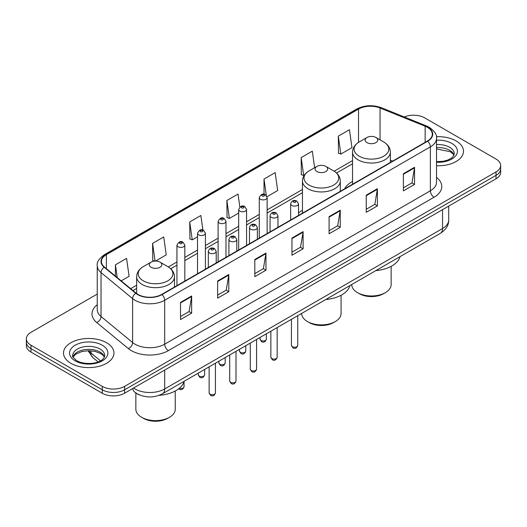 <?xml version="1.0" encoding="UTF-8"?>
<svg xmlns="http://www.w3.org/2000/svg" width="527" height="527" viewBox="0 0 527 527"><rect width="100%" height="100%" fill="white"/><g stroke="black" fill="none" stroke-linecap="round" stroke-linejoin="round"><path stroke-width="0.79" d="M302.465 210.352A27.845 16.073 0 0 0 298.532 212.954M352.537 181.44A27.845 16.073 0 0 0 344.698 188.778M139.701 395.019A15.757 9.097 180 0 1 135.261 392.562L134.543 391.963A10.507 7.029 129.5 0 1 132.712 388.544M97.245 294.073L30.968 332.339A15.757 9.097 0 0 0 26.35 338.769L26.35 345.633A15.757 9.097 0 0 0 30.968 352.069L102.284 393.241A15.757 9.097 0 0 0 124.576 393.241L496.032 178.785A15.757 9.097 0 0 0 500.65 172.349L500.65 168.917A15.757 9.097 0 0 1 496.032 175.353A15.757 9.097 0 0 0 500.65 168.917L500.65 165.485A15.757 9.097 0 0 0 496.032 159.055L424.716 117.877A15.757 9.097 0 0 0 404.255 116.968M26.35 338.769A15.757 9.097 0 0 0 30.968 345.205L102.284 386.383A15.757 9.097 0 0 0 124.576 386.383L124.576 389.809L496.032 175.353L124.576 389.809A15.757 9.097 0 0 1 102.284 389.809A15.757 9.097 0 0 0 124.576 389.809L124.576 393.241M30.968 345.205L30.968 348.637L102.284 389.809L30.968 348.637A15.757 9.097 0 0 1 26.35 342.201A15.757 9.097 0 0 0 30.968 348.637L30.968 352.069M456.105 140.933A25.217 14.558 0 0 0 436.396 136.704A25.217 14.558 0 0 1 456.105 140.933A25.217 14.558 0 0 1 463.49 151.223A25.217 14.558 0 0 0 456.105 140.933M106.559 342.734A25.217 14.558 0 0 0 79.076 339.579A25.217 14.558 0 0 0 63.51 353.031A25.217 14.558 0 0 0 70.895 363.327A25.217 14.558 0 0 0 98.378 366.482A25.217 14.558 0 0 0 113.944 353.031A25.217 14.558 0 0 0 106.559 342.734A25.217 14.558 0 0 0 79.076 339.579A25.217 14.558 0 0 0 63.51 353.031A25.217 14.558 0 0 0 70.895 363.327A25.217 14.558 0 0 0 98.378 366.482A25.217 14.558 0 0 0 113.944 353.031A25.217 14.558 0 0 0 106.559 342.734M427.39 127.31A16.811 9.703 180 0 1 432.311 134.174A16.811 9.703 180 0 1 427.39 141.038L161.723 294.422A16.811 9.703 180 0 1 136.065 293.124L104.491 267.09A16.811 9.703 180 0 1 101.447 261.524A16.811 9.703 180 0 1 106.368 254.66L358.518 109.082A16.811 9.703 180 0 1 380.053 107.995L425.144 126.223A16.811 9.703 180 0 1 427.39 127.31M427.687 127.139A17.233 9.947 0 0 0 425.388 126.025L380.29 107.798A17.233 9.947 0 0 0 358.222 108.911L106.072 254.488A17.233 9.947 0 0 0 104.142 267.229L135.716 293.262A17.233 9.947 0 0 0 162.02 294.593L427.687 141.21A17.233 9.947 0 0 0 427.687 127.139M180.517 302.399L180.517 319.553L191.657 313.124L191.657 295.963L180.517 302.399M180.517 316.51L189.101 311.556L191.617 296.536A4.203 2.424 -120 0 0 191.657 295.963M189.022 311.602L191.657 313.124M217.664 280.95L217.664 298.111L228.804 291.675L228.804 274.521L217.664 280.95M217.664 295.067L226.248 290.107L228.758 275.087A4.203 2.424 -120 0 0 228.804 274.521M226.169 290.153L228.804 291.675M254.811 259.508L254.811 276.662L265.951 270.226L265.951 253.072L254.811 259.508M254.811 273.618L263.388 268.665L265.904 253.639A4.203 2.424 -120 0 0 265.951 253.072M263.316 268.704L265.951 270.226M403.392 173.719L403.392 190.879L414.538 184.443L414.538 167.29L403.392 173.719M403.392 187.836L411.976 182.876L414.492 167.856A4.203 2.424 -120 0 0 414.538 167.29M411.897 182.922L414.538 184.443M366.245 195.168L366.245 212.322L377.391 205.892L377.391 188.732L366.245 195.168M366.245 209.278L374.829 204.324L377.345 189.305A4.203 2.424 -120 0 0 377.391 188.732M374.756 204.371L377.391 205.892M329.098 216.61L329.098 233.771L340.244 227.335L340.244 210.181L329.098 216.61M329.098 230.727L337.682 225.773L340.198 210.747A4.203 2.424 -120 0 0 340.244 210.181M337.609 225.813L340.244 227.335M291.951 238.059L291.951 255.22L303.097 248.784L303.097 231.623L291.951 238.059M291.951 252.169L300.535 247.216L303.051 232.196A4.203 2.424 -120 0 0 303.097 231.623M300.462 247.262L303.097 248.784M436.514 165.748A25.217 14.558 0 0 0 463.49 151.223A25.217 14.558 0 0 1 436.514 165.748M124.576 386.383L496.032 171.921A15.757 9.097 0 0 0 500.65 165.485M155.531 261.056L166.242 254.87L163.726 236.946L152.58 243.375L152.764 260.43M121.203 280.871L129.095 276.319L126.579 258.388L115.433 264.824L115.433 276.115M267.005 196.696L277.676 190.53L275.166 172.606L264.02 179.042L264.02 194.298M314.632 167.705L312.307 151.157L301.167 157.593L301.345 174.648M338.314 136.15L340.831 154.075L351.97 147.639L349.454 129.714L338.314 136.15L338.492 153.199M202.921 230.095L200.873 215.497L189.727 221.933L189.904 238.988M239.844 207.058L238.02 194.055L226.873 200.484L227.051 217.539M226.873 200.484L229.39 218.415L238.685 213.046M229.39 218.415L226.873 217.473M264.02 179.042L266.333 195.517M301.167 157.593L303.684 175.517L304.362 175.129M303.684 175.517L301.167 174.582M340.831 154.075L338.314 153.133M189.727 221.933L192.243 239.857L197.526 236.807M192.243 239.857L189.727 238.915M154.556 261.102L152.58 260.364M152.58 243.375L155.063 261.069M115.433 264.824L117.225 277.591M351.746 284.514L351.746 284.6A19.697 11.377 0 0 0 357.517 292.643L359.374 293.71A17.075 9.855 0 0 0 383.518 293.71L385.375 292.643A19.697 11.377 0 0 0 391.146 284.6L391.146 266.346M359.374 293.71L357.517 292.643A19.697 11.377 0 0 0 385.375 292.643M366.99 142.626A6.304 3.636 0 0 0 375.903 142.626A6.304 3.636 0 0 0 375.903 137.475L383.728 141.994A17.371 10.033 0 0 1 383.728 156.183A17.371 10.033 0 0 1 359.164 156.183A17.371 10.033 0 0 1 359.164 141.994C354.882 144.536 352.675 147.909 352.537 152.119A18.913 10.915 0 0 0 358.077 159.839A18.913 10.915 0 0 0 378.682 162.211A18.913 10.915 0 0 0 390.355 152.119C390.217 147.909 388.01 144.536 383.728 141.994L375.903 137.475A6.304 3.636 0 0 0 366.99 137.475A6.304 3.636 0 0 0 366.99 142.626M375.777 270.634A28.893 16.68 0 0 0 400.013 256.649M301.675 313.42L301.675 313.506A19.697 11.377 0 0 0 307.445 321.549L309.303 322.623A17.075 9.855 0 0 0 333.446 322.623L335.304 321.549A19.697 11.377 0 0 0 341.074 313.506L341.074 295.258M309.303 322.623L307.445 321.549A19.697 11.377 0 0 0 335.304 321.549M316.918 171.532A6.304 3.636 0 0 0 325.831 171.532A6.304 3.636 0 0 0 325.831 166.387L333.657 170.906A17.371 10.033 0 0 1 333.657 185.089A17.371 10.033 0 0 1 309.092 185.089A17.371 10.033 0 0 1 309.085 170.906C304.81 173.449 302.603 176.822 302.465 181.031A18.913 10.915 0 0 0 307.999 188.752A18.913 10.915 0 0 0 328.611 191.117A18.913 10.915 0 0 0 340.284 181.031C340.146 176.822 337.939 173.449 333.657 170.906L325.831 166.387A6.304 3.636 0 0 0 316.918 166.387A6.304 3.636 0 0 0 316.918 171.532M325.706 299.547A28.893 16.68 0 0 0 349.941 285.555M135.854 393.023L135.854 409.242A19.697 11.377 0 0 0 141.625 417.285L143.482 418.359A17.075 9.855 0 0 0 167.626 418.359L169.483 417.285A19.697 11.377 0 0 0 175.254 409.242L175.254 390.994M143.482 418.359L141.625 417.285A19.697 11.377 0 0 0 169.483 417.285M151.097 267.268A6.304 3.636 0 0 0 160.01 267.268A6.304 3.636 0 0 0 160.01 262.123L167.836 266.642A17.371 10.033 0 0 1 167.836 280.825A17.371 10.033 0 0 1 143.272 280.825A17.371 10.033 0 0 1 143.272 266.642C138.99 269.178 136.783 272.558 136.645 276.767A18.913 10.915 0 0 0 142.178 284.488A18.913 10.915 0 0 0 162.79 286.853A18.913 10.915 0 0 0 174.463 276.767C174.325 272.558 172.118 269.178 167.836 266.642L160.01 262.123A6.304 3.636 0 0 0 151.097 262.123A6.304 3.636 0 0 0 151.097 267.268M159.134 395.342A28.893 16.68 0 0 0 184.121 381.291M133.562 388.056A21.014 12.134 0 0 0 134.978 388.952A21.014 12.134 0 0 0 164.694 388.952L442.542 228.54A21.014 12.134 0 0 0 448.701 219.957C448.852 225.174 446.073 229.634 440.368 233.349L162.514 393.761A10.507 6.067 60 0 0 164.694 388.952L164.694 370.079M442.542 209.667L442.542 228.54A10.507 6.067 60 0 1 440.368 233.349M496.032 178.785L496.032 171.921M102.284 393.241L102.284 386.383M88.799 350.699A21.014 12.134 0 0 0 91.006 353.024L91.006 350.784M98.101 361.917L92.93 357.655A10.507 7.029 129.5 0 1 91.006 353.024L100.473 360.83M436.514 177.401A26.264 15.164 180 0 1 434.077 197.223L168.409 350.607A5.25 3.03 60 0 1 164.694 344.177L430.361 190.794A21.014 12.134 0 0 0 436.514 182.217L436.514 138.291A21.014 12.134 180 0 1 430.361 146.868A5.25 3.03 -120 0 0 427.687 141.21M168.409 350.607A26.264 15.164 180 0 1 131.263 350.607A26.264 15.164 180 0 1 128.318 348.584L96.744 322.55A26.264 15.164 180 0 1 97.245 304.751M134.978 344.177A21.014 12.134 0 0 0 164.694 344.177L164.694 300.252A21.014 12.134 180 0 1 132.62 298.631L101.046 272.597A21.014 12.134 180 0 1 97.245 265.641L97.245 309.56A21.014 12.134 0 0 0 101.046 316.523L132.62 342.557A21.014 12.134 0 0 0 134.978 344.177M436.514 138.291C437.212 135.011 434.801 131.348 429.274 127.31L426.508 125.966A5.25 2.457 112 0 0 425.388 126.025M426.508 125.966L381.416 107.739C372.714 104.662 364.453 105.104 356.634 109.076A5.25 3.03 60 0 1 358.222 108.911M106.072 254.488A5.25 3.03 -120 0 0 104.484 254.653C99.036 258.573 96.619 262.235 97.245 265.641M104.142 267.229A5.25 3.511 129.5 0 0 101.046 272.597L101.046 316.523A5.25 3.511 -50.5 0 1 96.744 322.55M381.416 107.739A5.25 2.457 112 0 0 380.29 107.798M135.716 293.262A5.25 3.511 129.5 0 0 132.62 298.631L132.62 342.557A5.25 3.511 -50.5 0 1 128.318 348.584M162.02 294.593A5.25 3.03 60 0 1 164.694 300.252L430.361 146.868L430.361 190.794A5.25 3.03 60 0 0 434.077 197.223M106.368 254.66L106.368 268.638M425.144 126.223L425.144 142.33M380.053 107.995L380.053 139.872M392.615 161.11L390.355 160.201M358.518 109.082L358.518 142.382M352.537 160.577L334.144 171.196M302.465 189.489L267.143 209.878M259.264 214.43L246.564 221.762M238.685 226.307L225.984 233.639M218.106 238.191L205.405 245.523M197.526 250.068L184.825 257.4M176.947 261.952L168.324 266.932M136.645 285.219L130.663 288.671M291.951 238.606L303.051 232.196M329.098 217.157L340.198 210.747M366.245 195.708L377.345 189.305M403.392 174.266L414.492 167.856M254.811 260.048L265.904 253.639M217.664 281.497L228.758 275.087M180.517 302.939L191.617 296.536M454.017 155.122A16.014 9.242 0 0 0 449.597 150.261A16.014 9.242 0 0 0 436.514 147.613M436.514 161.657L443.161 161.302L447.515 160.155L451.316 158.212L452.97 156.75L454.287 153.798A16.014 9.242 0 0 0 449.597 147.264A16.014 9.242 0 0 0 436.514 144.609M436.514 162.244A19.163 11.067 0 0 0 455.624 155.926A19.163 11.067 0 0 0 451.823 143.403A19.163 11.067 0 0 0 436.514 140.208M104.471 356.924A16.014 9.242 0 0 0 100.051 352.069A16.014 9.242 0 0 0 83.977 349.776A16.014 9.242 0 0 0 72.983 356.924M100.051 349.072A16.014 9.242 0 0 0 82.601 347.062A16.014 9.242 0 0 0 72.713 355.606C71.876 356.1 73.22 357.8 76.751 360.699C84.985 365.514 103.285 364.17 104.741 355.606A16.014 9.242 0 0 0 100.051 349.072M75.177 360.857A19.163 11.067 0 0 0 102.278 360.857A19.163 11.067 0 0 0 102.278 345.211A19.163 11.067 0 0 0 75.177 345.211A19.163 11.067 0 0 0 75.177 360.857M297.742 345.396C296.708 348.235 295.094 349.065 292.907 347.886L291.438 345.396A3.149 1.818 0 0 0 292.36 346.687A3.149 1.818 0 0 0 295.799 347.082A3.149 1.818 0 0 0 297.742 345.396L297.742 315.693M291.806 205.458A3.939 2.273 180 0 1 290.654 203.85C291.655 200.622 293.717 199.68 296.833 201.044L298.532 203.85A3.939 2.273 180 0 1 296.102 205.952A3.939 2.273 180 0 1 291.806 205.458M295.522 201.169A1.311 0.758 0 0 0 293.664 201.169A1.311 0.758 0 0 0 293.664 202.243A1.311 0.758 0 0 0 295.522 202.243A1.311 0.758 0 0 0 295.522 201.169M277.162 357.28C276.128 360.112 274.514 360.942 272.327 359.77L270.858 357.28A3.149 1.818 0 0 0 271.78 358.564A3.149 1.818 0 0 0 275.219 358.959A3.149 1.818 0 0 0 277.162 357.28L277.162 327.57M271.227 217.341A3.939 2.273 180 0 1 270.074 215.734C271.082 212.5 273.138 211.564 276.253 212.921L277.953 215.734A3.939 2.273 180 0 1 275.522 217.835A3.939 2.273 180 0 1 271.227 217.341M274.942 213.053A1.311 0.758 0 0 0 273.085 213.053A1.311 0.758 0 0 0 273.085 214.127A1.311 0.758 0 0 0 274.942 214.127A1.311 0.758 0 0 0 274.942 213.053M256.583 369.163C255.549 371.996 253.935 372.826 251.748 371.647L250.279 369.163A3.149 1.818 0 0 0 251.208 370.448A3.149 1.818 0 0 0 254.64 370.843A3.149 1.818 0 0 0 256.583 369.163L256.583 339.454M250.648 229.225A3.939 2.273 180 0 1 249.495 227.611C250.503 224.383 252.558 223.448 255.674 224.805L257.374 227.611A3.939 2.273 180 0 1 254.943 229.719A3.939 2.273 180 0 1 250.648 229.225M254.363 224.937A1.311 0.758 0 0 0 252.505 224.937A1.311 0.758 0 0 0 252.505 226.004A1.311 0.758 0 0 0 254.363 226.004A1.311 0.758 0 0 0 254.363 224.937M236.004 381.041C234.97 383.873 233.356 384.703 231.169 383.531L229.7 381.041A3.149 1.818 0 0 0 230.628 382.325A3.149 1.818 0 0 0 234.06 382.721A3.149 1.818 0 0 0 236.004 381.041L236.004 351.338M230.068 241.102A3.939 2.273 180 0 1 228.916 239.495C229.924 236.261 231.985 235.325 235.095 236.682L236.794 239.495A3.939 2.273 180 0 1 234.363 241.597A3.939 2.273 180 0 1 230.068 241.102M233.784 236.814A1.311 0.758 0 0 0 231.926 236.814A1.311 0.758 0 0 0 231.926 237.888A1.311 0.758 0 0 0 233.784 237.888A1.311 0.758 0 0 0 233.784 236.814M215.424 392.925C214.39 395.757 212.776 396.587 210.589 395.415L209.127 392.925A3.149 1.818 0 0 0 210.049 394.209A3.149 1.818 0 0 0 213.481 394.604A3.149 1.818 0 0 0 215.424 392.925L215.424 363.215M209.489 252.986A3.939 2.273 180 0 1 208.336 251.379C209.344 248.145 211.406 247.209 214.515 248.566L216.215 251.379A3.939 2.273 180 0 1 213.784 253.48A3.939 2.273 180 0 1 209.489 252.986M213.204 248.698A1.311 0.758 0 0 0 211.347 248.698A1.311 0.758 0 0 0 211.347 249.765A1.311 0.758 0 0 0 213.204 249.765A1.311 0.758 0 0 0 213.204 248.698M260.977 340.442A3.149 1.818 0 0 0 264.409 340.837A3.149 1.818 0 0 0 266.352 339.157C265.318 341.99 263.704 342.82 261.517 341.648L260.048 339.157A3.149 1.818 0 0 0 260.977 340.442M267.143 233.553L267.143 197.612A3.939 2.273 180 0 1 264.712 199.713A3.939 2.273 180 0 1 260.417 199.219A3.939 2.273 180 0 1 259.264 197.612L259.264 238.105M262.275 196.004A1.311 0.758 0 0 0 264.132 196.004A1.311 0.758 0 0 0 264.132 194.931A1.311 0.758 0 0 0 262.275 194.931A1.311 0.758 0 0 0 262.275 196.004M240.398 352.326A3.149 1.818 0 0 0 243.83 352.721A3.149 1.818 0 0 0 245.773 351.041C244.739 353.874 243.125 354.704 240.938 353.525L239.469 351.041A3.149 1.818 0 0 0 240.398 352.326M246.564 245.437L246.564 209.496A3.939 2.273 180 0 1 244.133 211.597A3.939 2.273 180 0 1 239.838 211.103A3.939 2.273 180 0 1 238.685 209.496L238.685 249.982M241.695 207.882A1.311 0.758 0 0 0 243.553 207.882A1.311 0.758 0 0 0 243.553 206.815A1.311 0.758 0 0 0 241.695 206.815A1.311 0.758 0 0 0 241.695 207.882M219.818 364.21A3.149 1.818 0 0 0 223.25 364.598A3.149 1.818 0 0 0 225.2 362.919C224.159 365.758 222.546 366.581 220.358 365.409L218.896 362.919A3.149 1.818 0 0 0 219.818 364.21M225.984 257.314L225.984 221.373A3.939 2.273 180 0 1 223.553 223.474A3.939 2.273 180 0 1 219.258 222.98A3.939 2.273 180 0 1 218.106 221.373L218.106 261.866M221.116 219.766A1.311 0.758 0 0 0 222.974 219.766A1.311 0.758 0 0 0 222.974 218.692A1.311 0.758 0 0 0 221.116 218.692A1.311 0.758 0 0 0 221.116 219.766M199.239 376.087A3.149 1.818 0 0 0 202.671 376.482A3.149 1.818 0 0 0 204.621 374.802C203.58 377.635 201.966 378.465 199.779 377.292L198.317 374.802A3.149 1.818 0 0 0 199.239 376.087M205.405 269.198L205.405 233.257A3.939 2.273 180 0 1 202.974 235.358A3.939 2.273 180 0 1 198.679 234.864A3.939 2.273 180 0 1 197.526 233.257L197.526 273.744M200.537 231.649A1.311 0.758 0 0 0 202.394 231.649A1.311 0.758 0 0 0 202.394 230.576A1.311 0.758 0 0 0 200.537 230.576A1.311 0.758 0 0 0 200.537 231.649M179.332 388.267A3.149 1.818 0 0 0 184.042 386.68C183.001 389.519 181.387 390.349 179.2 389.17L178.679 388.788M184.825 281.075L184.825 245.134A3.939 2.273 180 0 1 182.395 247.235A3.939 2.273 180 0 1 178.1 246.741A3.939 2.273 180 0 1 176.947 245.134L176.947 285.627M179.957 243.527A1.311 0.758 0 0 0 181.815 243.527A1.311 0.758 0 0 0 181.815 242.453A1.311 0.758 0 0 0 179.957 242.453A1.311 0.758 0 0 0 179.957 243.527M162.514 393.761C154.062 398.01 145.604 398.01 137.152 393.761L134.543 391.963M448.701 219.957L448.701 206.11M92.93 357.655L87.996 350.705M356.634 109.076L104.484 254.653M352.537 163.778L336.542 173.008M302.465 192.684L267.143 213.073M259.264 217.625L246.564 224.957M238.685 229.508L225.984 236.84M218.106 241.386L205.405 248.718M197.526 253.27L184.825 260.601M176.947 265.147L170.722 268.744M136.645 288.421L132.949 290.555M453.938 155.3L452.97 153.851L450.249 151.704L436.514 148.937M390.355 162.415L390.355 152.119M352.537 184.252L352.537 152.119M366.99 137.475L359.164 141.994M340.284 191.327L340.284 181.031M302.465 213.165L302.465 181.031M316.918 166.387L309.085 170.906M174.463 287.063L174.463 276.767M136.645 293.572L136.645 276.767M151.097 262.123L143.272 266.642M104.399 357.108L103.43 355.659L100.703 353.512L95.071 351.39L88.714 350.699L81.942 351.496L75.618 354.243L73.062 357.108M291.438 345.396L291.438 319.329M290.654 219.983L290.654 203.85M298.532 215.431L298.532 203.85M270.858 357.28L270.858 331.213M270.074 231.86L270.074 215.734M277.953 227.315L277.953 215.734M250.279 369.163L250.279 343.09M249.495 243.744L249.495 227.611M257.374 239.192L257.374 227.611M229.7 381.041L229.7 354.974M228.916 255.621L228.916 239.495M236.794 251.076L236.794 239.495M209.127 392.925L209.127 366.858M208.336 267.505L208.336 251.379M216.215 262.953L216.215 251.379M266.352 339.157L266.352 333.815M267.143 197.612L265.443 194.799C263.157 193.152 261.096 194.088 259.264 197.612M260.048 339.157L260.048 337.451M245.773 351.041L245.773 345.692M246.564 209.496L244.864 206.683C242.578 205.029 240.523 205.971 238.685 209.496M239.469 351.041L239.469 349.335M225.2 362.919L225.2 357.576M225.984 221.373L224.285 218.56C221.999 216.913 219.943 217.849 218.106 221.373M218.896 362.919L218.896 361.212M204.621 374.802L204.621 369.453M205.405 233.257L203.705 230.444C201.419 228.797 199.364 229.732 197.526 233.257M198.317 374.802L198.317 373.096M184.042 386.68L184.042 381.581M184.825 245.134L183.126 242.328C180.847 240.674 178.785 241.61 176.947 245.134"/></g></svg>
